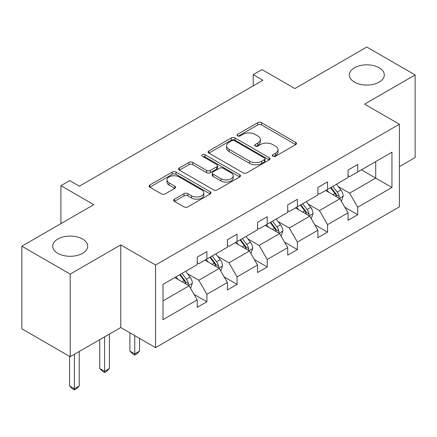 <?xml version="1.0" encoding="UTF-8"?>
<svg xmlns="http://www.w3.org/2000/svg" width="437" height="437" viewBox="0 0 437 437"><rect width="100%" height="100%" fill="white"/><g stroke="black" fill="none" stroke-linecap="round" stroke-linejoin="round"><path stroke-width="0.66" d="M82.566 239.05A17.502 10.106 0 0 0 63.491 236.859A17.502 10.106 0 0 0 52.691 246.195A17.502 10.106 0 0 0 57.815 253.34A17.502 10.106 0 0 0 76.89 255.53A17.502 10.106 0 0 0 87.69 246.195A17.502 10.106 0 0 0 82.566 239.05M379.185 67.801A17.502 10.106 0 0 0 360.11 65.61A17.502 10.106 0 0 0 349.31 74.945A17.502 10.106 0 0 0 354.434 82.09A17.502 10.106 0 0 0 373.509 84.281A17.502 10.106 0 0 0 384.309 74.945A17.502 10.106 0 0 0 379.185 67.801M272.89 156.249A1.879 1.087 0 0 0 275.545 156.249L295.712 144.603A2.682 1.551 0 0 0 296.499 143.511A2.682 1.551 0 0 0 295.712 142.413L261.55 122.688A2.682 1.551 0 0 0 257.754 122.688L237.586 134.334A1.879 1.087 0 0 0 237.034 135.099A1.879 1.087 0 0 0 237.586 135.869A1.879 1.087 0 0 0 240.246 135.869L242.852 134.361A8.587 4.96 0 0 1 255 134.361L257.846 136.005A8.587 4.96 0 0 1 260.365 139.512A8.587 4.96 0 0 1 257.846 143.019L255.241 144.521A1.879 1.087 0 0 0 254.689 145.292A1.879 1.087 0 0 0 255.241 146.056A1.879 1.087 0 0 0 257.896 146.056L260.507 144.549A8.587 4.96 0 0 1 272.65 144.549L275.501 146.193A8.587 4.96 0 0 1 278.014 149.7A8.587 4.96 0 0 1 275.501 153.207L272.89 154.714A1.879 1.087 0 0 0 272.338 155.479A1.879 1.087 0 0 0 272.89 156.249L272.89 154.714M399.391 166.655L415.15 157.555L415.15 74.945L366.807 47.038L294.877 88.564L262.009 69.587L253.209 74.667L253.209 85.827M70.193 356.718L120.754 327.526L120.754 244.911L70.193 274.103L70.193 356.718L21.85 328.81L21.85 246.195L93.78 204.669L60.907 185.687L60.907 223.646M70.193 274.103L21.85 246.195M174.434 199.174A2.682 1.551 0 0 0 173.647 200.272A2.682 1.551 0 0 0 174.434 201.37L184.015 206.903A2.682 1.551 0 0 0 187.812 206.903L210.208 193.973A2.682 1.551 0 0 0 210.995 192.875A2.682 1.551 0 0 0 210.208 191.777L176.045 172.058A2.682 1.551 0 0 0 172.249 172.058L149.853 184.988A2.682 1.551 0 0 0 149.066 186.08A2.682 1.551 0 0 0 149.853 187.178L161.428 193.864A2.682 1.551 0 0 0 165.224 193.864L174.811 188.325A2.682 1.551 0 0 0 175.598 187.233A2.682 1.551 0 0 0 174.811 186.135L169.07 182.819A7.178 4.146 0 0 1 166.967 179.891A7.178 4.146 0 0 1 171.397 176.062A7.178 4.146 0 0 1 179.225 176.958L201.714 189.942A7.178 4.146 0 0 1 203.817 192.875A7.178 4.146 0 0 1 199.387 196.705A7.178 4.146 0 0 1 191.559 195.809L187.812 193.64A2.682 1.551 0 0 0 184.015 193.64L174.434 199.174L174.434 201.37M60.907 185.687L69.707 180.607L79.376 186.189L262.877 80.25L253.209 74.667M120.754 244.911L155.561 265.008L399.391 124.234L399.391 206.843L155.561 347.617L155.561 265.008M415.15 74.945L364.584 104.137L399.391 124.234M243.043 172.823A2.682 1.551 0 0 0 246.839 172.823L269.236 159.893A2.682 1.551 0 0 0 270.022 158.795A2.682 1.551 0 0 0 269.236 157.702L235.073 137.977A2.682 1.551 0 0 0 231.277 137.977L208.881 150.907A2.682 1.551 0 0 0 208.094 152.005A2.682 1.551 0 0 0 208.881 153.097L243.043 172.823M203.085 156.654A1.879 1.087 0 0 1 204.991 156.921L204.991 154.687L239.722 174.74A2.682 1.551 0 0 1 240.508 175.838A2.682 1.551 0 0 1 239.722 176.93L217.326 189.86A2.682 1.551 0 0 1 213.529 189.86L179.367 170.135L179.367 167.945A2.682 1.551 0 0 0 178.58 169.043A2.682 1.551 0 0 0 179.367 170.135M179.367 167.945L188.953 162.411A2.682 1.551 0 0 1 192.744 162.411L206.603 170.414A2.682 1.551 0 0 0 210.399 170.414L216.757 166.743A2.682 1.551 0 0 0 217.544 165.645A2.682 1.551 0 0 0 216.757 164.547L202.331 156.222A1.879 1.087 0 0 1 201.779 155.452A1.879 1.087 0 0 1 202.943 154.452A1.879 1.087 0 0 1 204.991 154.687M163.006 284.378L197.229 264.614L197.229 257.136L206.898 251.554L206.898 259.032L227.393 247.2L227.393 239.722L237.062 234.139L237.062 241.617L257.557 229.786L257.557 222.307L267.226 216.725L267.226 224.203L287.726 212.371L287.726 204.887L297.389 199.31L297.389 206.788L317.89 194.957L317.89 187.473L327.559 181.89L327.559 189.374L348.054 177.537L348.054 170.059L357.723 164.476L357.723 171.96L391.945 152.196L391.945 187.473L357.723 207.236L357.723 214.714L348.054 220.297L348.054 212.819L327.559 224.651L327.559 232.129L317.89 237.712L317.89 230.233L297.389 242.065L297.389 249.543L287.726 255.126L287.726 247.648L267.226 259.48L267.226 266.963L257.557 272.541L257.557 265.062L237.062 276.894L237.062 284.378L227.393 289.96L227.393 282.477L206.898 294.314L206.898 301.792L197.229 307.375L197.229 299.891L163.006 319.655L163.006 284.378M204.964 260.152L219.276 268.411L198.775 280.248L187.588 273.786M198.775 280.248L206.898 294.314M219.276 268.411L227.393 282.477M197.229 262.828L198.775 263.724L206.898 259.032M235.128 242.737L249.44 250.996L228.944 262.828L217.752 256.366M228.944 262.828L237.062 276.894M249.44 250.996L257.557 265.062M227.393 245.414L228.944 246.31L237.062 241.617M265.292 225.323L279.604 233.582L259.108 245.414L247.916 238.952M259.108 245.414L267.226 259.48M279.604 233.582L287.726 247.648M257.557 227.999L259.108 228.89L267.226 224.203M295.456 207.903L309.767 216.168L289.272 227.999L278.079 221.537M289.272 227.999L297.389 242.065M309.767 216.168L317.89 230.233M287.726 210.585L289.272 211.475L297.389 206.788M325.625 190.488L339.931 198.753L319.436 210.585L308.243 204.123M319.436 210.585L327.559 224.651M339.931 198.753L348.054 212.819M317.89 193.17L319.436 194.061L327.559 189.374M361.394 169.835L375.705 178.099L349.6 193.17L338.407 186.708M349.6 193.17L357.723 207.236M391.945 187.473L375.705 178.099L375.705 161.575L391.945 152.196M120.754 327.526L155.561 347.617M348.054 175.75L349.6 176.646L357.723 171.96M163.006 300.896L189.106 285.825L174.8 277.566M189.106 285.825L197.229 299.891M344.864 207.291L357.723 214.714M314.7 224.705L327.559 232.129M284.536 242.12L297.389 249.543M254.367 259.54L267.226 266.963M224.203 276.954L237.062 284.378M194.039 294.369L206.898 301.792M273.638 156.512L275.501 155.441A8.587 4.96 0 0 0 278.014 151.934L278.014 149.7M260.365 139.512L260.365 141.741A8.587 4.96 0 0 1 257.846 145.248L255.989 146.324M295.674 144.625L261.55 124.922A2.682 1.551 0 0 0 257.754 124.922L238.34 136.131M269.197 159.915L235.073 140.211A2.682 1.551 0 0 0 231.277 140.211L208.913 153.119M264.489 159.565A1.879 1.087 0 0 0 265.041 158.795A1.879 1.087 0 0 0 264.489 158.03L234.505 140.714A1.879 1.087 0 0 0 231.845 140.714L229.092 142.304A8.587 4.96 0 0 0 226.579 145.811A8.587 4.96 0 0 0 229.092 149.317L249.593 161.155A8.587 4.96 0 0 0 261.741 161.155L264.489 159.565L264.489 161.794A1.879 1.087 0 0 0 265.041 161.029L265.041 158.795M226.579 145.811L226.579 148.045A8.587 4.96 0 0 0 229.092 151.552L229.092 149.317M264.489 161.794L261.741 163.383A8.587 4.96 0 0 1 249.593 163.383L229.092 151.552M179.399 170.157L188.953 164.645L188.953 162.411M217.544 165.645L217.544 167.879A2.682 1.551 0 0 1 216.757 168.972L210.399 172.642A2.682 1.551 0 0 1 206.603 172.642L192.744 164.645A2.682 1.551 0 0 0 188.953 164.645M204.991 156.921L239.689 176.952M220.98 178.711A7.178 4.146 0 0 0 228.802 179.612A7.178 4.146 0 0 0 233.238 175.783A7.178 4.146 0 0 0 231.135 172.85L223.209 168.272A2.682 1.551 0 0 0 219.412 168.272L213.054 171.943A2.682 1.551 0 0 0 212.267 173.041A2.682 1.551 0 0 0 213.054 174.139L220.98 178.711L220.98 180.945A7.178 4.146 0 0 0 228.802 181.841A7.178 4.146 0 0 0 233.238 178.012L233.238 175.783M212.267 173.041L212.267 175.275A2.682 1.551 0 0 0 213.054 176.368L213.054 174.139M220.98 180.945L213.054 176.368M203.817 192.875L203.817 195.11A7.178 4.146 0 0 1 199.387 198.939A7.178 4.146 0 0 1 191.559 198.037L187.812 195.874A2.682 1.551 0 0 0 184.015 195.874L174.467 201.386M166.967 179.891L166.967 182.125A7.178 4.146 0 0 0 169.07 185.053L169.07 182.819M174.773 188.347L169.07 185.053M210.175 193.99L176.045 174.287A2.682 1.551 0 0 0 172.249 174.287L149.886 187.2M341.401 201.299L343.182 196.158A7.249 4.184 -120 0 0 340.865 189.991L336.528 184.196M328.739 192.291L326.86 189.778M338.861 198.13L339.265 196.47A7.249 4.184 -120 0 0 337.195 192.111L332.852 186.315M331.038 187.364L335.813 193.744A3.693 2.13 60 0 1 336.485 194.864L339.265 196.47M330.53 187.653L334.873 193.449A7.249 4.184 60 0 1 336.676 196.874M311.237 218.713L313.012 213.573A7.249 4.184 -120 0 0 310.702 207.406L306.359 201.61M298.575 209.705L296.696 207.193M308.697 215.55L309.101 213.884A7.249 4.184 -120 0 0 307.031 209.525L302.688 203.729M300.874 204.778L305.649 211.158A3.693 2.13 60 0 1 306.321 212.278L309.101 213.884M300.366 205.073L304.709 210.863A7.249 4.184 60 0 1 306.512 214.288M281.073 236.127L282.848 230.993A7.249 4.184 -120 0 0 280.538 224.82L276.195 219.024M268.411 227.12L266.526 224.607M278.533 232.965L278.937 231.299A7.249 4.184 -120 0 0 276.861 226.94L272.524 221.144M270.705 222.193L275.485 228.573A3.693 2.13 60 0 1 276.157 229.693L278.937 231.299M270.203 222.488L274.545 228.283A7.249 4.184 60 0 1 276.348 231.703M250.909 253.542L252.684 248.407A7.249 4.184 -120 0 0 250.374 242.235L246.031 236.439M238.247 244.534L236.362 242.022M248.369 250.379L248.773 248.713A7.249 4.184 -120 0 0 246.697 244.354L242.36 238.564M240.541 239.607L245.321 245.987A3.693 2.13 60 0 1 245.993 247.107L248.773 248.713M240.039 239.902L244.381 245.698A7.249 4.184 60 0 1 246.184 249.117M134.733 335.594L134.733 353.904L139.567 351.113L139.567 338.385M139.567 351.113L136.666 354.019L134.733 355.134L132.804 354.019L129.904 351.113L129.904 332.803M129.904 351.113L134.733 353.904L134.733 355.134M220.745 270.956L222.52 265.822A7.249 4.184 -120 0 0 220.21 259.649L215.867 253.853M208.083 261.949L206.198 259.436M218.205 267.794L218.609 266.133A7.249 4.184 -120 0 0 216.534 261.774L212.191 255.978M210.377 257.027L215.157 263.402A3.693 2.13 60 0 1 215.829 264.522L218.609 266.133M209.875 257.317L214.212 263.112A7.249 4.184 60 0 1 216.02 266.532M104.569 336.867L104.569 371.319L109.403 368.533L109.403 334.076M109.403 368.533L106.502 371.434L104.569 372.548L102.635 371.434L99.734 368.533L99.734 339.658M99.734 368.533L104.569 371.319L104.569 372.548M190.581 288.371L192.356 283.236A7.249 4.184 -120 0 0 190.046 277.069L185.703 271.273M177.919 279.363L176.035 276.85M188.041 285.208L188.445 283.547A7.249 4.184 -120 0 0 186.37 279.188L182.027 273.393M180.213 274.441L184.993 280.816A3.693 2.13 60 0 1 185.659 281.941L188.445 283.547M179.711 274.731L184.048 280.527A7.249 4.184 60 0 1 185.856 283.952M74.405 354.281L74.405 388.739L79.239 385.947L79.239 351.49M79.239 385.947L76.338 388.848L74.405 389.962L72.471 388.848L69.57 385.947L69.57 356.363M69.57 385.947L74.405 388.739L74.405 389.962M275.501 155.441L275.501 153.207M255.241 146.056L255.241 144.521M257.846 145.248L257.846 143.019M237.586 135.869L237.586 134.334M257.754 124.922L257.754 122.688M261.55 124.922L261.55 122.688M295.712 144.603L295.712 142.413M208.881 153.097L208.881 150.907M231.277 140.211L231.277 137.977M235.073 140.211L235.073 137.977M269.236 159.893L269.236 157.702M249.593 163.383L249.593 161.155M261.741 163.383L261.741 161.155M192.744 164.645L192.744 162.411M206.603 172.642L206.603 170.414M210.399 172.642L210.399 170.414M216.757 168.972L216.757 166.743M239.722 176.93L239.722 174.74M184.015 195.874L184.015 193.64M187.812 195.874L187.812 193.64M191.559 198.037L191.559 195.809M174.811 188.325L174.811 186.135M149.853 187.178L149.853 184.988M172.249 174.287L172.249 172.058M176.045 174.287L176.045 172.058M210.208 193.973L210.208 191.777M339.412 198.447L343.132 196.3M337.195 192.111L340.865 189.991M332.814 194.64L334.873 193.449M309.243 215.867L312.968 213.715M307.031 209.525L310.702 207.406M302.65 212.054L304.709 210.863M279.079 233.282L282.805 231.129M276.861 226.94L280.538 224.82M272.48 229.469L274.545 228.283M248.915 250.696L252.641 248.544M246.697 244.354L250.374 242.235M242.317 246.889L244.381 245.698M218.751 268.11L222.471 265.964M216.534 261.774L220.21 259.649M212.153 264.303L214.212 263.112M188.587 285.525L192.307 283.378M186.37 279.188L190.046 277.069M181.989 281.718L184.048 280.527"/></g></svg>
